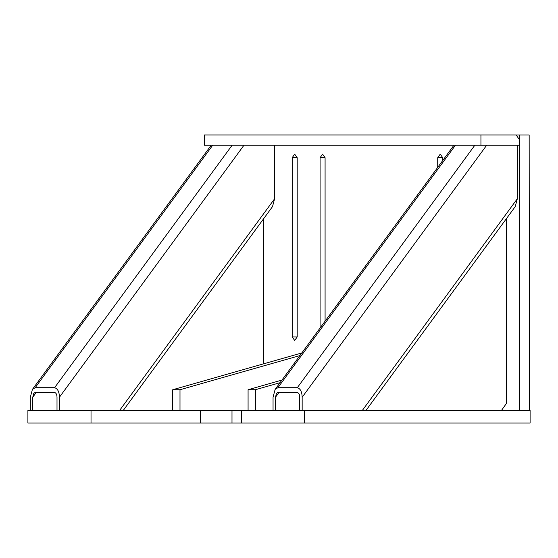 <?xml version="1.0" encoding="UTF-8"?>
<svg xmlns="http://www.w3.org/2000/svg" width="558" height="558" viewBox="0 0 558 558"><rect width="100%" height="100%" fill="white"/><g stroke="black" fill="none" stroke-linecap="round" stroke-linejoin="round"><path stroke-width="0.84" d="M263.683 363.809L263.683 218.659M517.322 145.247L517.322 198.767L515.236 206.6L366.069 410.311L365.316 410.311M302.157 397.24L302.157 410.311L299.73 410.311L299.73 397.24C299.66 394.499 298.851 392.909 297.309 392.469L277.898 392.469L276.517 393.32L275.478 397.24L275.478 410.311L273.05 410.311L273.05 397.24L275.136 389.407L277.898 387.698L297.309 387.698C300.392 388.584 302.011 391.765 302.157 397.24L486.674 145.247M453.912 145.247L275.136 389.407M274.599 145.247L274.599 198.767L272.513 206.6L123.346 410.311M59.434 397.24L59.434 410.311L57.007 410.311L57.007 397.24C56.93 394.499 56.121 392.909 54.579 392.469L35.175 392.469L33.794 393.32L32.755 397.24L32.755 410.311L30.327 410.311L30.327 397.24L32.406 389.407L35.175 387.698L54.579 387.698C57.662 388.584 59.281 391.765 59.434 397.24L243.951 145.247M211.189 145.247L32.406 389.407M501.558 410.311L506.406 403.455L506.406 218.659M304.584 423.048L530.1 423.048L530.1 410.311L27.9 410.311L27.9 423.048L304.584 423.048L304.584 410.311M241.454 423.048L241.454 410.311M231.995 423.048L231.995 410.311M200.461 423.048L200.461 410.311M91.024 423.048L91.024 410.311M299.918 355.558L179.997 389.728L179.997 410.311M301.836 352.942L172.722 389.728L179.997 389.728M172.722 389.728L172.722 410.311M480.94 145.247L519.749 145.247L519.749 140.1L516.108 134.952L480.94 134.952L480.94 145.247L204.256 145.247L204.256 134.952L480.94 134.952M280.046 382.697L255.355 389.728L255.355 410.311M281.964 380.075L248.08 389.728L255.355 389.728M248.08 389.728L248.08 410.311M516.122 134.966L529.158 134.966L529.451 410.311L519.749 410.311L519.749 134.966M442.724 160.53L442.724 157.691L440.227 154.154L437.723 157.691L437.723 167.358M325.084 321.185L325.084 157.691L322.587 154.154L320.083 157.691L320.083 328.02M297.191 157.691L294.687 154.154L292.19 157.691L292.19 336.927L294.687 340.464L297.191 336.927L297.191 157.691L292.19 157.691M517.322 198.767L362.421 410.311M278.965 392.469L275.478 397.24M474.837 145.247L297.309 387.698M455.433 145.247L277.898 387.698M274.599 198.767L119.698 410.311M36.242 392.469L32.755 397.24M232.114 145.247L54.579 387.698M212.71 145.247L35.175 387.698M437.723 157.691L442.724 157.691M320.083 157.691L325.084 157.691M292.19 336.927L297.191 336.927"/></g></svg>
